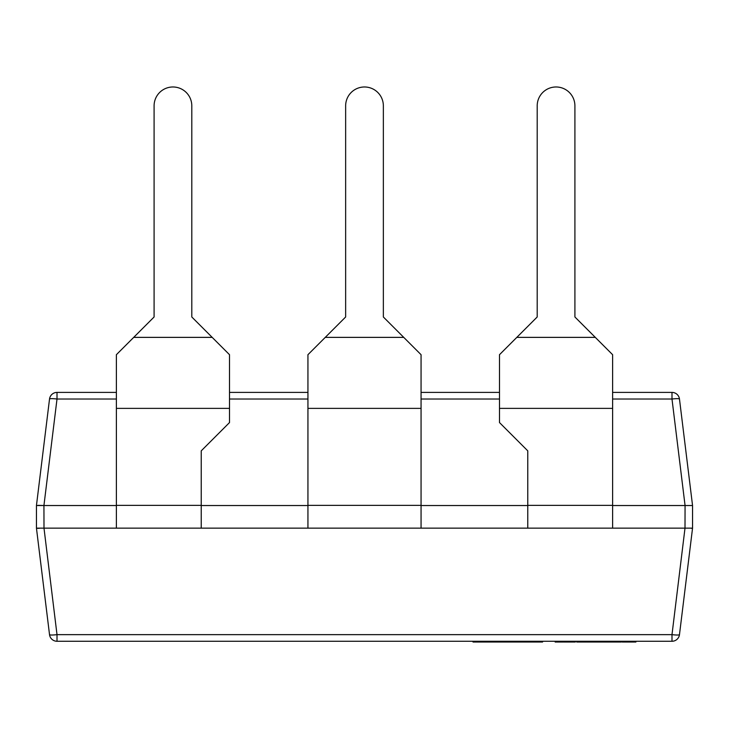 <?xml version="1.0" encoding="UTF-8"?>
<svg xmlns="http://www.w3.org/2000/svg" width="729" height="729" viewBox="0 0 729 729"><rect width="100%" height="100%" fill="white"/><g stroke="black" fill="none" stroke-linecap="round" stroke-linejoin="round"><path stroke-width="1.09" d="M612.615 528.151L612.615 354.695L574.908 316.987L574.908 105.833A18.854 18.854 0 0 0 556.054 86.979A18.854 18.854 0 0 0 537.2 105.833L537.2 316.987L499.493 354.695L499.493 422.565L527.769 450.85L527.769 528.151L685.005 528.151L685.069 505.525L671.992 399.027A7.545 0.911 -7 0 1 679.474 399.027L692.55 505.525L692.55 528.151L679.474 634.649A7.545 7.545 0 0 1 671.992 641.265L57.008 641.265A7.545 7.545 0 0 1 49.526 634.649L36.45 528.151L36.45 505.525L49.526 399.027A7.545 0.911 7 0 1 57.008 399.027L43.931 505.525L43.995 528.151L201.231 528.151L201.231 450.85L229.507 422.565L229.507 354.695L191.8 316.987L191.8 105.833A18.854 18.854 0 0 0 172.946 86.979A18.854 18.854 0 0 0 154.092 105.833L154.092 316.987L116.385 354.695L116.385 408.377L229.507 408.377M421.061 408.377L421.061 354.695L383.354 316.987L383.354 105.833A18.854 18.854 0 0 0 364.5 86.979A18.854 18.854 0 0 0 345.646 105.833L345.646 316.987L307.939 354.695L307.939 408.377L421.061 408.377L421.061 528.151L527.769 528.151M116.385 528.151L116.385 408.377M685.005 505.525L612.615 505.525M527.769 505.525L421.061 505.525M201.231 528.151L307.939 528.151L307.939 408.377M307.939 505.525L201.231 505.525M49.526 399.027A7.545 7.545 0 0 1 57.008 392.402L116.385 392.402M229.507 392.402L307.939 392.402M421.061 392.402L499.493 392.402M612.615 392.402L671.992 392.402A7.545 7.545 0 0 1 679.474 399.027M116.385 505.525L43.995 505.525M49.526 634.649A7.545 0.911 -7 0 0 57.008 634.649L671.992 634.649L685.005 528.151M43.995 528.151L57.008 634.649L57.008 641.265M36.45 528.151L43.931 528.151M692.55 528.151L685.069 528.151M692.55 505.525L685.069 505.525M671.992 641.265L671.992 634.649A7.545 0.911 7 0 0 679.474 634.649M36.45 505.525L43.931 505.525L38.008 505.343M692.158 528.27L691.393 528.325M39.211 528.334L37.343 528.306M154.092 316.987L154.092 105.833M191.8 105.833L191.8 316.987M383.354 105.833L383.354 316.987M345.646 316.987L345.646 105.833M574.908 105.833L574.908 316.987M537.2 316.987L537.2 105.833M307.939 528.151L421.061 528.151M563.399 641.265L563.399 642.021L563.235 641.265M563.235 642.021L557.129 642.021L557.129 641.265M557.129 642.021L555.143 642.021L555.143 641.265M563.863 641.265L563.863 642.021L575.345 642.021L575.345 641.265M621.254 641.265L621.254 642.021L586.663 642.021L586.663 641.265M586.663 642.021L586.316 641.265M586.316 642.021L578.416 642.021L578.416 641.265M602.045 642.021L602.045 641.265M589.561 642.021L589.561 641.265M610.856 642.021L610.856 641.265M616.698 642.021L616.698 641.265M608.742 642.021L608.742 641.265M602.901 642.021L602.901 641.265M576.648 642.021L576.639 641.265L576.648 642.021L577.878 642.021L577.878 641.265M578.416 642.021L577.878 642.021M587.182 642.021L587.182 641.265M635.907 641.265L635.907 642.021L622.11 642.021L622.11 641.265M630.066 642.021L630.066 641.265M627.951 642.021L627.951 641.265M542.586 641.265L542.586 642.021L473.012 642.021L473.012 641.265M531.787 642.021L531.787 641.265M525.901 642.021L525.901 641.265M493.187 642.021L493.187 641.265M133.708 337.372L212.185 337.372M516.815 337.372L595.292 337.372M499.493 408.377L612.615 408.377M325.262 337.372L403.738 337.372M116.385 505.361L201.231 505.361M527.769 505.361L612.615 505.361M671.992 392.402L671.992 399.027L612.615 399.027M499.493 399.027L421.061 399.027M307.939 399.027L229.507 399.027M116.385 399.027L57.008 399.027L57.008 392.402M307.939 505.361L421.061 505.361M571.709 642.021L571.709 641.265M566.078 642.021L566.078 641.265M599.739 642.021L599.739 641.265M593.935 642.021L593.935 641.265M618.939 642.021L618.939 641.265M511.075 642.021L511.075 641.265M497.989 642.021L497.989 641.265M490.681 642.021L490.681 641.265M478.142 642.021L478.142 641.265"/></g></svg>
